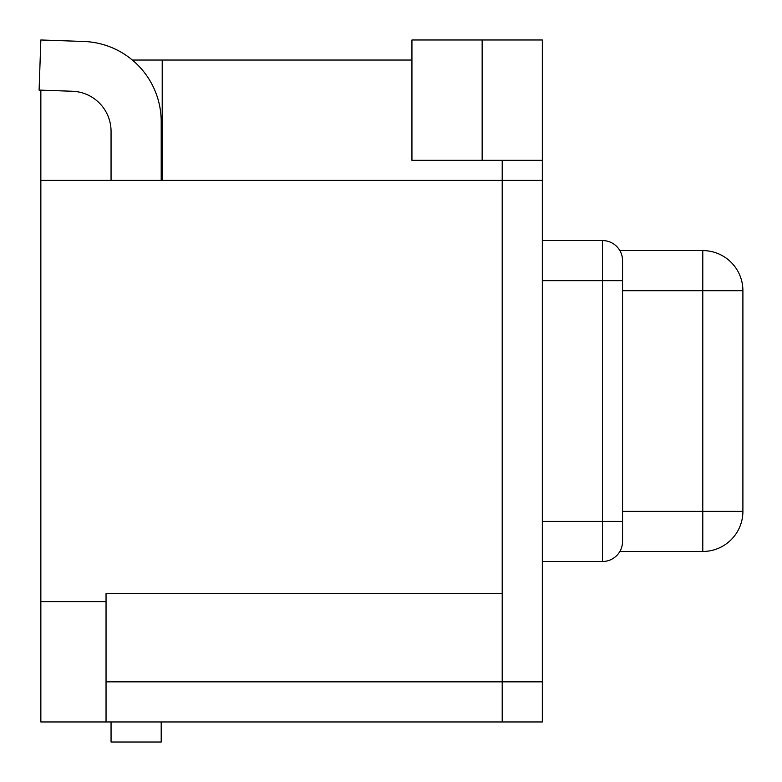 <?xml version="1.0" encoding="UTF-8"?>
<svg xmlns="http://www.w3.org/2000/svg" width="782" height="782" viewBox="0 0 782 782"><rect width="100%" height="100%" fill="white"/><g stroke="black" fill="none" stroke-linecap="round" stroke-linejoin="round"><path stroke-width="1.17" d="M542.317 240.563L602.492 240.563A20.058 20.058 0 0 1 619.862 250.592L702.783 250.592A40.117 40.117 0 0 1 742.9 290.709L742.9 511.35A40.117 40.117 0 0 1 702.783 551.466L702.783 250.592A40.117 40.117 0 0 1 742.9 290.709L622.55 290.709M40.85 39.98L83.772 41.475L40.85 39.98L39.1 90.086L72.335 91.25A40.117 40.117 0 0 1 111.054 131.347L111.054 180.388M619.862 551.466L702.783 551.466M161.2 180.388L161.2 121.66A80.233 80.233 0 0 0 83.772 41.475M542.317 521.379L602.492 521.379L602.492 561.496L542.317 561.496L602.492 561.496A20.058 20.058 0 0 0 622.55 541.437L622.55 260.621A20.058 20.058 0 0 0 602.492 240.563A20.058 20.058 0 0 1 622.55 260.621M132.344 60.038L411.938 60.038M40.85 90.155L40.85 721.962L106.039 721.962L106.039 593.587L502.2 593.587L502.2 721.962L106.039 721.962M482.142 160.33L411.938 160.33L411.938 39.98L482.142 39.98L482.142 160.33L542.317 160.33L542.317 180.388L40.85 180.388M111.054 721.962L111.054 742.02L161.2 742.02L161.2 721.962L542.317 721.962L502.2 721.962L502.2 681.845L106.039 681.845M106.039 601.612L40.85 601.612M162.206 60.038L162.206 180.388M502.2 160.33L502.2 681.845L542.317 681.845L542.317 721.962M542.317 160.33L542.317 39.98L482.142 39.98M542.317 180.388L542.317 681.845M622.55 511.35L742.9 511.35M622.55 521.379L602.492 521.379L602.492 280.679L622.55 280.679M542.317 280.679L602.492 280.679L602.492 240.563"/></g></svg>
